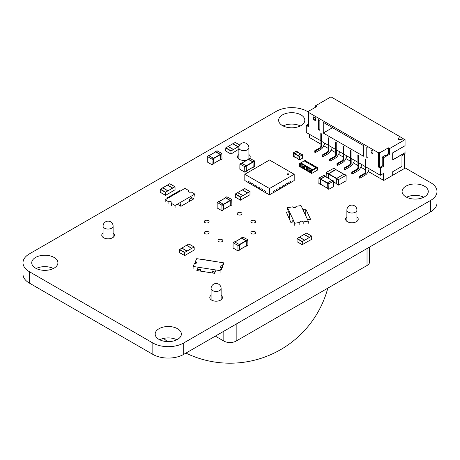<?xml version="1.0" encoding="UTF-8"?>
<svg xmlns="http://www.w3.org/2000/svg" width="460" height="460" viewBox="0 0 460 460"><rect width="100%" height="100%" fill="white"/><g stroke="black" fill="none" stroke-linecap="round" stroke-linejoin="round"><path stroke-width="0.69" d="M308.142 111.906L307.159 111.337A21.821 12.598 0 0 0 276.293 111.337L29.394 253.885A21.821 12.598 0 0 0 23 262.792A21.821 12.598 0 0 0 29.394 271.705L29.394 283.107A21.821 12.598 0 0 1 23 274.2L23 262.792M404.438 167.503L430.606 182.608A21.821 12.598 0 0 1 437 191.521A21.821 12.598 0 0 1 430.606 200.428L430.606 211.836A21.821 12.598 0 0 0 437 202.923L437 191.521M29.394 271.705L152.841 342.976L152.841 354.384A21.821 12.598 0 0 0 183.707 354.384L430.606 211.836M152.841 342.976A21.821 12.598 0 0 0 183.707 342.976L430.606 200.428M152.841 354.384L29.394 283.107M302.864 209.524L305.768 209.07L310.552 219.316L307.619 219.765M294.124 221.835L290.8 222.347L286.327 212.1L289.38 211.623M305.768 209.07L305.768 215.774M220.397 239.229A2.398 1.386 0 0 0 218 240.614A2.398 1.386 0 0 0 220.397 242A2.398 1.386 0 0 0 222.801 240.614A2.398 1.386 0 0 0 220.397 239.229M253.305 220.225A2.398 1.386 0 0 0 250.907 221.611A2.398 1.386 0 0 0 253.305 222.996A2.398 1.386 0 0 0 255.708 221.611A2.398 1.386 0 0 0 253.305 220.225M253.305 231.317A2.398 1.386 0 0 0 250.907 232.702A2.398 1.386 0 0 0 253.305 234.088A2.398 1.386 0 0 0 255.708 232.702A2.398 1.386 0 0 0 253.305 231.317M239.602 212.313A2.398 1.386 0 0 0 237.199 213.699A2.398 1.386 0 0 0 239.602 215.084A2.398 1.386 0 0 0 242 213.699A2.398 1.386 0 0 0 239.602 212.313M206.695 231.317A2.398 1.386 0 0 0 204.292 232.702A2.398 1.386 0 0 0 206.695 234.088A2.398 1.386 0 0 0 209.093 232.702A2.398 1.386 0 0 0 206.695 231.317M103.074 232.95A6.331 3.651 0 0 0 101.763 235.175A6.331 3.651 0 0 0 103.615 237.757A6.331 3.651 0 0 0 110.515 238.55A6.331 3.651 0 0 0 114.419 235.175A6.331 3.651 0 0 0 113.114 232.95M206.695 220.225A2.398 1.386 0 0 0 204.292 221.611A2.398 1.386 0 0 0 206.695 222.996A2.398 1.386 0 0 0 209.093 221.611A2.398 1.386 0 0 0 206.695 220.225M180.372 191.021L179.693 190.63L179.693 191.412M177.284 204.205L180.929 206.31L193.89 198.823L190.244 196.719M179.693 190.63L166.733 198.111L167.405 198.501M202.066 259.319L219.57 262.2M216.056 270.003L214.567 273.309L196.822 270.543L198.358 267.266M300.322 125.948A13.093 7.561 0 0 0 283.13 125.948M282.469 125.591A13.093 7.561 0 0 0 296.734 127.23A13.093 7.561 0 0 0 304.819 120.244A13.093 7.561 0 0 0 291.726 112.688A13.093 7.561 0 0 0 278.633 120.244A13.093 7.561 0 0 0 282.469 125.591M238.867 154.548A6.331 3.651 0 0 0 237.561 156.774A6.331 3.651 0 0 0 239.413 159.355A6.331 3.651 0 0 0 247.785 159.655M249.642 158.297A6.331 3.651 0 0 0 250.217 156.774A6.331 3.651 0 0 0 248.906 154.548M423.769 197.225A13.093 7.561 0 0 0 406.582 197.225M405.921 196.863A13.093 7.561 0 0 0 420.187 198.501A13.093 7.561 0 0 0 428.272 191.521A13.093 7.561 0 0 0 415.179 183.96A13.093 7.561 0 0 0 402.086 191.521A13.093 7.561 0 0 0 405.921 196.863M346.886 216.913A6.331 3.651 0 0 0 345.581 219.138A6.331 3.651 0 0 0 347.432 221.72A6.331 3.651 0 0 0 354.332 222.513A6.331 3.651 0 0 0 358.236 219.138A6.331 3.651 0 0 0 356.925 216.913M176.87 339.767A13.093 7.561 0 0 0 159.677 339.767M159.016 339.411A13.093 7.561 0 0 0 173.282 341.05A13.093 7.561 0 0 0 181.367 334.069A13.093 7.561 0 0 0 168.274 326.508A13.093 7.561 0 0 0 155.181 334.069A13.093 7.561 0 0 0 159.016 339.411M211.094 295.314A6.331 3.651 0 0 0 209.783 297.539A6.331 3.651 0 0 0 211.634 300.121A6.331 3.651 0 0 0 218.534 300.915A6.331 3.651 0 0 0 222.439 297.539A6.331 3.651 0 0 0 221.133 295.314M53.417 268.496A13.093 7.561 0 0 0 36.231 268.496M35.564 268.14A13.093 7.561 0 0 0 49.835 269.779A13.093 7.561 0 0 0 57.914 262.792A13.093 7.561 0 0 0 44.821 255.237A13.093 7.561 0 0 0 31.728 262.792A13.093 7.561 0 0 0 35.564 268.14M297.896 158.913L299.443 159.804L299.443 156.595L302.375 154.727L302.375 158.286L299.598 159.89L297.896 158.913L298.051 155.44L300.828 153.835L302.375 154.727M294.906 156.969L297.896 158.7L294.906 156.969L294.906 153.973L297.649 152.214L300.644 153.939M296.355 151.248L293.422 152.766L293.267 156.239L294.814 157.13L294.964 153.657L297.896 152.283M293.267 156.239L295.09 157.148M338.635 179.544L338.525 185.115L346.046 180.826L346.156 175.26L338.635 179.544L328.578 173.736L328.423 178.279M344.04 174.11L336.323 178.566L328.423 174.006M336.323 183.77L338.485 185.018L336.323 183.77L336.323 178.566L338.485 179.814M335.892 169.694L328.578 173.736M336.013 169.688L335.857 169.389L328.452 173.667L326.289 172.419L333.851 168.233M328.296 178.204L328.452 173.667M326.14 176.962L326.289 172.419M325.398 176.531L325.243 176.232L320.551 178.94L319.01 178.049L318.855 183.517L320.735 184.391M323.851 175.427L319.01 178.049M318.855 183.517L320.396 184.408L320.551 178.94M325.272 176.536L320.678 179.009L320.522 184.195L327.186 188.042L320.522 184.195M328.883 183.753L328.728 189.221L327.186 188.33L328.773 189.319L333.575 186.599L333.684 181.033L328.883 183.753L320.678 179.009M327.186 188.33L327.342 182.861L332.189 180.239M239.844 169.228L239.89 163.927L244.691 166.646L244.8 172.212L239.844 169.228M241.391 163.133L246.232 165.755L244.691 166.646M246.387 171.223L244.846 172.115L246.387 171.223L246.232 165.755L252.902 161.903L253.052 162.173L244.846 166.911M253.052 167.089L246.387 170.942L253.052 167.089L253.052 162.173M248.302 159.43L252.902 161.903M248.176 159.424L248.331 159.125L253.023 161.834L253.178 167.302L252.839 167.29M249.722 158.326L254.564 160.942L253.023 161.834M254.719 166.411L253.178 167.302L254.719 166.411L254.564 160.942M225.342 197.915L225.492 197.616L230.184 200.324L230.339 205.792L231.88 204.901L231.731 199.433L226.883 196.811M231.88 204.901L230 205.775M230.218 205.58L223.548 209.427L230.218 205.58L230.063 200.393L225.463 197.915M223.548 209.714L221.852 210.691L217.16 207.983L217.16 202.423L221.852 205.131L222.007 210.605L223.548 209.714L223.393 204.24L218.552 201.624M233.053 247.986L233.099 242.684L237.9 245.404L238.01 250.97L233.053 247.986M234.6 241.891L239.441 244.513L237.9 245.404M239.597 249.981L238.056 250.872L239.597 249.981L239.441 244.513L246.111 240.66L246.267 240.931L238.056 245.669M246.267 245.847L239.597 249.699L246.267 245.847L246.267 240.931M241.511 238.188L246.111 240.66M241.391 238.182L241.54 237.883L246.232 240.591L246.387 246.06L246.048 246.048M242.932 237.084L247.779 239.7L246.232 240.591M247.928 245.168L246.387 246.06L247.928 245.168L247.779 239.7M215.464 151.944L215.619 151.645L220.311 154.353L220.461 159.821L222.007 158.93L221.852 153.462L217.005 150.84M222.007 158.93L220.127 159.804M220.34 159.608L213.676 163.455L220.34 159.608L220.185 154.422L215.585 151.944M213.676 163.743L211.974 164.72L207.287 162.012L207.287 156.452L211.974 159.16L212.129 164.634L213.676 163.743L213.52 158.269L208.673 155.652M358.576 162.69L358.576 167.538A1.748 1.006 120 0 1 357.339 169.677L356.724 169.32A1.748 1.006 120 0 0 357.955 167.181L357.955 155.917A0.874 0.506 120 0 1 358.277 155.106M361.537 164.398L361.474 166.002M357.339 169.677L352.4 172.523L352.4 173.949L357.857 170.804A4.364 2.518 120 0 0 360.646 167.152L361.537 165.968M356.724 169.32L351.785 172.166L351.785 173.592L352.4 173.949M352.4 172.523L351.785 172.166M383.45 173.489L383.45 180.257L368.069 171.379L383.761 180.435L392.708 175.271L392.708 171.706L401.965 166.359L401.965 155.67L405.053 153.887L405.053 152.818L392.708 159.948L392.708 152.818L405.053 145.688L405.053 139.633L389.62 148.54L389.62 154.244L383.45 157.809L383.45 166.359L380.362 168.142L380.362 175.271L383.45 173.489M368.943 168.676L368.88 170.28M354.131 160.126L354.068 161.724M346.725 155.848L346.662 157.452M339.313 151.57L339.256 153.174M331.907 147.292L331.85 148.896M324.501 143.02L324.438 144.624M309.379 134.285L309.379 137.494L320.919 144.158L309.689 137.672M365.366 169.815L360.663 167.101L365.366 169.815M357.955 165.542L353.257 162.823L357.955 165.542M350.549 161.264L345.845 158.55L350.549 161.264M343.143 156.986L338.439 154.273L343.143 156.986M335.737 152.708L331.033 149.994L335.737 152.708M328.331 148.436L323.627 145.722L328.331 148.436M380.362 175.271L365.855 166.894L365.855 159.482L365.24 159.125L365.366 171.453A1.748 1.006 120 0 1 364.13 173.592L359.191 176.445L359.191 177.87L359.806 178.227L365.263 175.076A4.364 2.518 120 0 0 368.052 171.43L368.943 170.246M365.24 166.537L358.449 162.616L358.449 155.204L357.834 154.847L357.955 162.19M357.834 162.259L351.043 158.343L351.043 150.932L350.428 150.575L350.549 162.903A1.748 1.006 120 0 1 349.318 165.042L344.379 167.894L344.379 169.32L344.994 169.677L350.451 166.526A4.364 2.518 120 0 0 353.24 162.874L354.131 161.69M383.45 180.257L383.761 180.078L383.761 180.435M365.982 166.968L365.982 171.81A1.748 1.006 120 0 1 364.745 173.949L359.806 176.801L359.806 178.227M308.142 124.309L306.291 125.379L306.291 132.503L320.919 140.806L320.919 145.797A1.748 1.006 120 0 1 319.688 147.936L314.749 150.788L314.749 152.214L315.365 152.57L320.821 149.419A4.364 2.518 120 0 0 323.61 145.774L324.501 144.584M405.053 139.633L403.817 138.92L397.957 139.811L399.498 136.424L330.981 96.87L315.554 105.777L315.554 107.203M321.54 141.306L321.54 146.153A1.748 1.006 120 0 1 320.304 148.292L315.365 151.144L315.365 152.57M350.428 157.987L343.637 154.065L343.637 146.654L343.022 146.297L343.022 153.709L336.231 149.787L336.231 142.376L335.61 142.019L335.61 149.431L328.825 145.51L328.825 138.098L328.204 137.741L328.331 150.075A1.748 1.006 120 0 1 327.094 152.214L322.155 155.06L322.155 156.486L322.776 156.843L328.227 153.697A4.364 2.518 120 0 0 331.016 150.046L331.907 148.862M328.204 145.159L321.413 141.237L321.413 133.826L320.798 133.469L320.798 140.881M351.17 158.412L351.17 163.26A1.748 1.006 120 0 1 349.933 165.399L344.994 168.251L344.994 169.677M328.946 145.584L328.946 150.431A1.748 1.006 120 0 1 327.71 152.57L322.776 155.417L322.776 156.843M335.61 149.431L335.737 154.353A1.748 1.006 120 0 1 334.5 156.486L329.561 159.338L329.561 160.764L330.182 161.121L335.633 157.97A4.364 2.518 120 0 0 338.422 154.324L339.313 153.14M343.758 154.135L343.758 158.982A1.748 1.006 120 0 1 342.527 161.121L337.588 163.973L337.588 165.399L343.039 162.248A4.364 2.518 120 0 0 345.828 158.602L346.725 157.418M336.352 149.862L336.352 154.709A1.748 1.006 120 0 1 335.122 156.843L330.182 159.695L330.182 161.121M343.022 153.709L343.143 158.625A1.748 1.006 120 0 1 341.906 160.764L336.973 163.616L336.973 165.042L337.588 165.399M365.688 159.384A0.874 0.506 120 0 0 365.366 160.195L365.366 166.468M380.362 168.142L378.2 166.894L378.2 152.639L308.453 112.372L309.068 112.016L308.142 111.481L316.785 106.49L315.554 105.777M306.291 125.379L308.453 126.626L308.453 112.372M319.872 130.364L318.636 129.651L318.636 119.675L319.872 120.388L319.872 130.364M363.388 145.51L323.265 122.348L323.265 133.038L363.388 156.204L363.388 145.51M371.105 152.818L372.956 153.887L372.956 151.035L371.105 149.966L371.105 152.818L372.956 151.748M366.781 157.452L368.017 158.165L368.017 148.183L366.781 147.47L366.781 157.452L368.017 156.739M315.554 117.892L313.703 116.823L313.703 119.675L315.554 120.744L315.554 117.892M399.498 136.424L403.621 138.949M404.932 145.762L405.053 152.818M404.932 152.749L392.708 159.804M378.2 152.639L378.822 152.283L379.747 152.818L388.389 147.827L388.389 153.531L389.62 154.244M389.62 148.54L388.389 147.827M383.45 157.809L382.214 157.096L385.302 155.313L385.917 155.67L387.768 154.6L387.153 154.244L388.389 153.531M383.45 166.359L382.214 165.646L382.214 157.096M378.822 152.283L378.822 166.537L380.362 167.428L381.599 166.715L380.983 166.359L382.214 165.646M378.822 166.537L378.2 166.894M380.983 166.359L380.983 167.072M359.806 176.801L359.191 176.445M308.453 125.913L307.527 125.379L308.142 125.022M321.241 133.722A0.874 0.506 120 0 0 320.919 134.538L320.919 140.806M315.365 151.144L314.749 150.788M328.653 138A0.874 0.506 120 0 0 328.331 138.811L328.331 145.084M322.776 155.417L322.155 155.06M350.871 150.828A0.874 0.506 120 0 0 350.549 151.639L350.549 157.912M344.994 168.251L344.379 167.894M336.059 142.278A0.874 0.506 120 0 0 335.737 143.089L335.737 149.362M330.182 159.695L329.561 159.338M343.465 146.556A0.874 0.506 120 0 0 343.143 147.367L343.143 153.64M337.588 163.973L336.973 163.616M319.872 128.944L318.636 129.651M332.528 127.696L323.265 133.038M315.554 118.605L313.703 119.675M392.092 175.628L404.438 168.498L404.438 154.244M398.026 139.8L399.498 136.568M379.747 152.818L379.747 167.072M308.142 111.481L308.142 125.735M387.153 154.244L387.153 154.957M237.785 149.782L231.046 154.031L230.926 151.035L239.131 146.153M228.148 146.579L225.802 147.792L231.046 150.822M225.682 150.932L230.926 153.956L225.716 151.006L225.802 147.792M238.027 146.797L232.777 143.767L228.148 146.441L233.392 149.465M235.244 142.485L232.904 143.692L238.148 146.723M238.867 149.517L238.061 149.943M242.96 198.685L240.528 200.186L240.614 196.972L250.027 191.584L249.935 194.798L242.96 198.685M237.716 192.728L235.37 193.942L240.614 196.972M235.244 197.081L240.494 200.106L235.284 197.162L235.37 193.942M247.589 192.947L242.345 189.917L237.716 192.59L242.96 195.621M244.812 188.634L242.466 189.842L247.716 192.872M304.687 243.231L302.254 244.731L302.341 241.517L311.748 236.13L311.661 239.344L304.687 243.231M299.443 237.279L297.097 238.487L302.341 241.517M296.97 241.626L302.22 244.657L297.01 241.707L297.097 238.487M309.315 237.492L304.072 234.462L299.443 237.136L304.687 240.166M306.538 233.18L304.192 234.393L309.442 237.417M194.074 247.008L184.753 252.385L184.667 255.605L194.2 249.998L194.16 246.997L188.83 243.978L186.518 245.352M181.855 248.089L186.484 245.329L191.728 248.36M187.099 251.033L181.855 248.003M179.383 252.494L184.632 255.524L179.383 252.494L179.383 249.573L181.855 248.147M174.938 186.777L165.623 192.159L165.531 195.379L175.064 189.773L175.03 186.771L169.694 183.753L167.382 185.127M162.719 187.864L167.348 185.104L172.598 188.134M167.963 190.808L162.719 187.778M160.252 192.268L165.496 195.299L160.252 192.268L160.252 189.347L162.719 187.921M307.096 162.357L307.096 161.477L306.176 161.305L305.181 160.373L304.227 160.925M300.771 162.852L312.622 169.694L316.014 167.733L304.163 160.891L299.259 163.794L300.869 164.369L300.748 167.221L301.168 167.463L301.168 164.898A1.075 0.621 0 0 1 302.341 164.766A1.075 0.621 0 0 1 303.008 165.341A1.075 0.621 0 0 1 302.691 165.778L303.611 165.951L304.669 166.917L304.669 169.487L304.244 169.24L304.244 166.675M302.691 167.463A1.075 0.621 0 0 0 301.168 167.463M304.244 168.883L302.691 168.343L302.691 165.778M306.188 169.487A1.075 0.621 0 0 0 304.669 169.487M307.74 170.901L306.188 170.361L306.188 167.796A1.075 0.621 0 0 0 306.504 167.359A1.075 0.621 0 0 0 305.842 166.784A1.075 0.621 0 0 0 304.669 166.917M306.613 170.608L306.613 168.044L307.866 168.406L307.74 171.258L308.166 171.505L308.166 168.935A1.075 0.621 0 0 1 309.339 168.803A1.075 0.621 0 0 1 310.005 169.378A1.075 0.621 0 0 1 309.689 169.815L311.362 170.43L311.604 170.919L317.526 167.503L317.526 170.068L311.604 173.489L311.604 170.919M309.689 171.505A1.075 0.621 0 0 0 308.166 171.505M311.242 172.92L309.689 172.385L309.689 169.815M300.748 166.865L299.259 166.359L299.259 163.794M305.543 160.937L305.543 160.58M310.592 164.375L310.592 163.495L308.919 162.886L308.62 162.357A1.075 0.621 0 0 1 307.447 162.489A1.075 0.621 0 0 1 306.78 161.92A1.075 0.621 0 0 1 307.096 161.477M300.368 163.15L300.863 163.225M310.592 163.495A1.075 0.621 0 0 0 310.276 163.938A1.075 0.621 0 0 0 310.943 164.513A1.075 0.621 0 0 0 312.116 164.375L312.541 164.979M312.541 164.623L312.415 164.904L314.088 165.514A1.075 0.621 0 0 0 313.777 165.956A1.075 0.621 0 0 0 314.439 166.531A1.075 0.621 0 0 0 315.612 166.393L316.037 166.997M314.088 166.393L314.088 165.514M311.604 173.489L311.242 173.276L311.242 170.712M307.74 168.693L308.166 168.935M306.613 168.044L306.188 167.796M300.748 164.657L301.168 164.898M299.621 166.572L299.621 164.001M316.014 167.733L316.382 168.09M304.359 165.243L300.673 163.329M309.039 162.961L309.039 162.604M316.037 166.641L316.67 167.365L317.526 167.503M304.175 165.353L312.714 170.28M310.109 172.626L310.109 170.062M310.603 172.558L310.603 169.993M307.108 170.539L307.108 167.969M303.117 168.59L303.117 166.025M303.611 168.515L303.611 165.951M300.11 166.497L300.11 163.933M312.622 169.694L312.742 170.189M287.402 173.914A0.874 0.506 0 0 0 287.149 174.271A0.874 0.506 0 0 0 287.69 174.737A0.874 0.506 0 0 0 288.638 174.627A0.874 0.506 0 0 0 288.897 174.271A0.874 0.506 0 0 0 288.357 173.805A0.874 0.506 0 0 0 287.402 173.914M288.886 174.34A0.874 0.506 0 0 0 288.299 173.938A0.874 0.506 0 0 0 287.402 174.058A0.874 0.506 0 0 0 287.161 174.34M273.361 191.285L274.965 190.434L273.361 191.285L273.361 192.573L269.502 194.798L264.04 191.86L264.103 190.4L265.644 191.285L265.644 192.573M264.04 191.642L262.562 190.791L262.562 189.508L261.015 188.617L260.958 190.078L262.683 190.86M260.958 189.865L259.595 189.077M257.87 188.083L256.387 187.226L256.387 185.943L254.846 185.052L254.782 186.513L256.513 187.295M254.782 186.3L253.299 185.443L253.299 184.161L251.758 183.27L251.695 184.73L253.425 185.512M251.695 184.517L250.217 183.661L250.217 182.379L248.67 181.487L248.613 182.948L250.338 183.736M248.613 182.735L244.812 180.544L244.812 174.271L269.502 160.017L294.193 174.271L269.502 188.525L244.812 174.271M294.193 174.271L294.193 180.544L290.398 182.735M288.794 182.379L290.398 181.522L288.794 182.379L288.794 183.661L287.31 184.517M285.706 184.161L287.31 183.304L285.706 184.161L285.706 185.443L284.228 186.3M282.618 185.943L284.228 185.087L282.618 185.943L282.618 187.226L281.14 188.083M279.536 187.726L281.14 186.869L279.536 187.726L279.536 189.008L278.053 189.865M276.448 189.508L278.053 188.652L276.448 189.508L276.448 190.791L274.965 191.642M269.502 194.798L269.502 188.525M259.474 187.726L257.87 186.869L259.474 187.726L259.474 189.008M265.644 191.285L264.04 190.434M265.587 191.325L265.587 192.751M262.562 189.508L260.958 188.652M262.499 189.543L262.499 190.969M257.87 186.869L257.87 188.295L259.474 189.152M259.411 187.761L259.411 189.186M254.782 185.087L256.387 185.943M256.323 185.978L256.323 187.404M253.299 184.161L251.695 183.304M253.242 184.195L253.242 185.621M250.217 182.379L248.613 181.522M250.154 182.413L250.154 183.839M288.673 183.736L290.398 182.948L290.398 181.522M288.857 182.413L288.857 183.839M285.585 185.512L287.31 184.73L287.31 183.304M285.769 184.195L285.769 185.621M282.498 187.295L284.228 186.513L284.228 185.087M282.681 185.978L282.681 187.404M279.41 189.077L281.14 188.295L281.14 186.869M279.594 187.761L279.594 189.186M276.328 190.86L278.053 190.078L278.053 188.652M276.512 189.543L276.512 190.969M273.24 192.642L274.965 191.86L274.965 190.434M273.424 191.325L273.424 192.751M215.309 336.133L223.83 341.055A8.728 5.037 0 0 0 236.17 341.055L367.028 265.506A8.728 5.037 0 0 0 369.587 261.941L369.587 247.066M288.454 211.767L289.461 213.923L289.512 213.336L289.512 219.391L290.881 222.335M293.192 221.979L292.79 220.392L292.79 222.042M294.768 223.226L299.828 222.444A1.748 1.006 180 0 1 299.765 222.186A1.748 1.006 180 0 1 301.283 221.185A1.748 1.006 180 0 1 303.197 221.921L308.257 221.139L301.03 205.562L295.97 206.344A1.748 1.006 180 0 1 296.027 206.603A1.748 1.006 180 0 1 294.509 207.604A1.748 1.006 180 0 1 292.594 206.868L287.54 207.65L294.768 223.226L294.768 225.365M287.54 207.65L287.54 209.789M308.257 221.139L308.257 223.278M299.828 222.444L299.828 224.583M303.197 221.921L303.197 224.06M295.97 206.344L295.97 206.868M214.412 273.28L215.015 271.981M215.153 272.004L212.911 271.653L212.704 270.911L212.704 273.016M197.426 269.255L200.267 269.698L200.474 269.019L200.474 271.112M220.081 270.624L221.433 267.703A1.748 1.006 180 0 1 220.139 266.731A1.748 1.006 180 0 1 222.341 265.759L223.692 262.838L197.558 258.79L196.713 258.664L195.356 261.585A1.748 1.006 180 0 1 196.65 262.556A1.748 1.006 180 0 1 194.453 263.528L193.096 266.449L220.081 270.624L220.081 272.763M223.692 262.838L223.692 264.971M200.267 269.698L200.474 269.244M193.096 266.449L193.096 268.588M222.341 265.759L222.341 267.892M195.356 261.585L195.356 263.528M221.433 267.703L221.433 269.842M189.416 199.163L189.416 201.411M179.136 205.275L180.308 204.596L180.464 203.791L180.464 206.04M165.186 199.784L168.889 201.923A1.748 1.006 180 0 1 170.792 201.704A1.748 1.006 180 0 1 171.873 202.636A1.748 1.006 180 0 1 171.361 203.349L175.064 205.488L194.816 194.08L191.113 191.946A1.748 1.006 180 0 1 189.209 192.165A1.748 1.006 180 0 1 188.134 191.233A1.748 1.006 180 0 1 188.646 190.52L184.943 188.381L165.186 199.784L165.186 201.923M175.064 205.488L175.064 207.627M189.572 199.249L192.096 197.788M194.816 194.08L194.816 196.219M188.646 190.52L188.646 191.946M168.889 201.923L168.889 204.062M171.361 203.349L171.361 205.488M183.707 342.976L183.707 354.384M294.906 153.973L299.443 156.595M295.061 153.709L299.598 156.331M293.267 153.03L294.814 153.922M293.422 152.766L294.964 153.657M296.2 151.162L297.747 152.053M346.046 175.271L343.884 174.024M336.323 183.482L333.73 181.987L336.323 183.482M343.637 174.162L335.737 169.602M335.857 169.389L333.701 168.142M328.296 173.932L326.14 172.684M325.243 176.232L323.702 175.34M320.396 179.204L318.855 178.319M328.728 184.017L320.522 179.279M331.786 180.291L325.116 176.445M333.575 181.044L332.034 180.153M241.54 163.047L239.999 163.938M248.457 159.338L241.787 163.191M249.878 158.234L248.331 159.125M254.719 161.213L253.178 162.104M230.339 200.589L231.88 199.697M230.184 200.324L231.731 199.433M225.492 197.616L227.039 196.725M218.948 201.675L225.618 197.829M221.852 205.131L230.063 200.393M222.007 205.401L230.218 200.658M217.16 202.423L218.707 201.532M234.755 241.805L233.208 242.696M241.667 238.096L235.002 241.948M243.087 236.992L241.54 237.883M247.928 239.97L246.387 240.862M220.461 154.617L222.007 153.726M220.311 154.353L221.852 153.462M215.619 151.645L217.16 150.754M209.076 155.704L215.74 151.857M211.974 159.16L220.185 154.422M212.129 159.43L220.34 154.686M207.287 156.452L208.828 155.56M358.576 167.538L357.955 167.181M358.449 156.204L357.955 155.917M365.855 160.482L365.366 160.195M365.982 171.81L365.366 171.453M364.745 173.949L364.13 173.592M321.413 134.82L320.919 134.538M321.54 146.153L320.919 145.797M320.304 148.292L319.688 147.936M328.825 139.098L328.331 138.811M328.946 150.431L328.331 150.075M327.71 152.57L327.094 152.214M351.043 151.927L350.549 151.639M351.17 163.26L350.549 162.903M349.933 165.399L349.318 165.042M336.231 143.376L335.737 143.089M336.352 154.709L335.737 154.353M335.122 156.843L334.5 156.486M343.637 147.648L343.143 147.367M343.758 158.982L343.143 158.625M342.527 161.121L341.906 160.764M225.682 148.005L230.926 151.035M228.022 146.51L233.272 149.54M235.123 142.41L239.671 145.038M235.244 194.155L240.494 197.185M237.59 192.659L242.84 195.69M244.691 188.56L249.935 191.59M296.97 238.705L302.22 241.73M299.316 237.205L304.566 240.235M306.417 233.111L311.661 236.135M191.855 248.291L186.605 245.26M184.632 252.603L179.383 249.573M184.753 252.385L179.509 249.36M186.978 251.102L181.729 248.078M172.718 188.065L167.474 185.035M165.496 192.378L160.252 189.347M165.623 192.159L160.373 189.135M167.842 190.877L162.598 187.847M223.83 331.217L223.83 341.055M236.17 324.093L236.17 341.055M367.028 248.538L367.028 265.506M221.133 299.765L221.133 288.523A5.02 2.898 180 0 1 219.661 290.576A5.02 2.898 180 0 1 214.193 291.203A5.02 2.898 180 0 1 211.094 288.523L211.094 299.765M113.114 237.4L113.114 226.159A5.02 2.898 180 0 1 111.642 228.212A5.02 2.898 180 0 1 106.174 228.838A5.02 2.898 180 0 1 103.074 226.159L103.074 237.4M248.906 158.717L248.906 147.758A5.02 2.898 180 0 1 247.44 149.81A5.02 2.898 180 0 1 241.966 150.437A5.02 2.898 180 0 1 238.867 147.758L238.867 158.999M356.925 221.363L356.925 210.122A5.02 2.898 180 0 1 355.459 212.175A5.02 2.898 180 0 1 349.985 212.802A5.02 2.898 180 0 1 346.886 210.122L346.886 221.363M297.942 159.011L299.489 159.902M300.938 153.824L302.484 154.715M294.952 157.067L297.896 158.775M297.758 152.202L300.708 153.905M293.313 156.337L294.854 157.228M296.309 151.15L297.856 152.041M346.156 175.26L343.994 174.012M338.525 185.115L336.369 183.868M336.323 183.557L333.73 182.062M343.7 174.127L335.846 169.59M335.967 169.378L333.81 168.13M325.352 176.22L323.811 175.329M320.442 184.512L318.901 183.62M327.186 188.117L320.568 184.299M331.85 180.257L325.226 176.433M333.684 181.033L332.143 180.142M328.773 189.319L327.233 188.427M241.431 163.036L239.89 163.927M246.341 171.327L244.8 172.212M253.011 167.193L246.387 171.011M248.348 159.327L241.724 163.15M249.768 158.223L248.222 159.114M254.673 166.514L253.132 167.405M230.293 205.89L231.84 204.999M225.383 197.605L226.929 196.713M223.548 209.501L230.172 205.677M218.885 201.641L225.509 197.817M221.961 210.703L223.502 209.812M217.051 202.411L218.598 201.52M234.646 241.793L233.099 242.684M239.551 250.085L238.01 250.97M246.221 245.95L239.597 249.768M241.558 238.084L234.933 241.908M242.978 236.98L241.431 237.872M247.888 245.272L246.341 246.163M220.42 159.919L221.961 159.028M215.51 151.633L217.051 150.742M213.676 163.53L220.294 159.706M209.012 155.67L215.631 151.846M212.083 164.732L213.63 163.84M207.178 156.44L208.719 155.549M225.716 151.006L230.96 154.037M228.114 146.504L233.358 149.529M235.209 142.404L239.7 144.992M235.284 197.162L240.528 200.186M237.682 192.654L242.926 195.678M244.777 188.554L250.027 191.584M297.01 241.707L302.254 244.731M299.402 237.199L304.652 240.229M306.504 233.099L311.748 236.13M194.16 246.997L188.916 243.967M184.667 255.605L179.423 252.574M187.065 251.097L181.821 248.066M175.03 186.771L169.78 183.741M165.531 195.379L160.287 192.349M167.929 190.871L162.685 187.841M163.622 338.405A101.257 101.257 0 0 0 167.503 341.613M185.92 353.102A101.257 101.257 0 0 0 327.808 288.15M221.133 288.523A5.02 5.02 0 0 0 216.114 283.504A5.02 5.02 0 0 0 211.094 288.523M113.114 226.159A5.02 5.02 0 0 0 108.094 221.139A5.02 5.02 0 0 0 103.074 226.159M248.906 147.758A5.02 5.02 0 0 0 243.886 142.738A5.02 5.02 0 0 0 238.867 147.758M356.925 210.122A5.02 5.02 0 0 0 351.906 205.102A5.02 5.02 0 0 0 346.886 210.122"/></g></svg>
